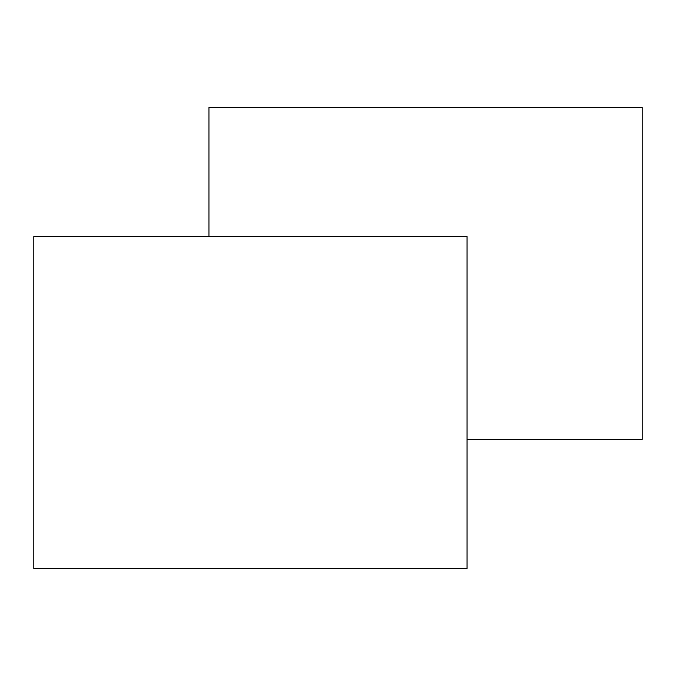 <?xml version="1.0" encoding="UTF-8"?>
<svg xmlns="http://www.w3.org/2000/svg" width="676" height="676" viewBox="0 0 676 676"><rect width="100%" height="100%" fill="white"/><g stroke="black" fill="none" stroke-linecap="round" stroke-linejoin="round"><path stroke-width="1.01" d="M467.057 568.457L467.057 236.6L33.8 236.6L33.8 568.457L467.057 568.457M467.057 439.4L642.2 439.4L642.2 107.543L208.943 107.543L208.943 236.6"/></g></svg>
